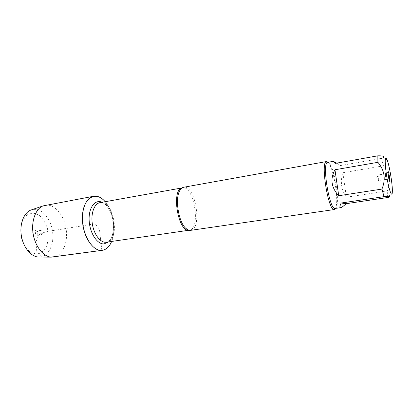 <?xml version="1.0" encoding="UTF-8"?>
<svg xmlns="http://www.w3.org/2000/svg" width="413" height="413" viewBox="0 0 413 413"><rect width="100%" height="100%" fill="white"/><g stroke="black" fill="none" stroke-linecap="round" stroke-linejoin="round"><path stroke-width="0.31" stroke-dasharray="2.06 1.55" d="M190.651 230.366C201.947 229.509 196.263 187.734 184.843 187.218L183.656 187.254M105.17 201.72C113.255 210.867 116.399 230.227 111.624 241.466C116.399 230.227 113.255 210.867 105.17 201.72M328.077 162.263L329.863 165.004C334.179 173.295 337.865 196.01 336.394 205.24L335.568 208.405M346.414 197.207C341.288 190.068 340.095 181.906 342.836 172.727L346.414 197.207L387.27 190.987C388.638 187.626 389.376 184.172 389.485 180.626M342.836 172.727L383.455 165.825L381.483 158.37L383.259 157.425L387.089 159.805M387.952 173.124L383.455 165.825M387.43 197.6L387.27 190.987M335.408 163.357L340.544 165.546L336.714 163.125M381.483 158.37L340.544 165.546M327.705 162.33L328.314 162.407C329.099 162.748 329.941 163.827 330.844 165.639C334.974 173.594 338.526 195.473 337.122 204.327C336.755 206.903 336.11 208.276 335.191 208.457M385.969 179.381L386 179.387C386.439 179.448 385.499 173.646 385.102 173.842L385.969 179.381M378.525 180.574L378.556 180.579C379.015 180.641 378.158 175.174 377.699 175.071L377.57 176.372L378.525 180.574M45.146 205.271L47.5 205.101C56.369 205.431 64.779 217.088 66.281 230.237C67.892 243.371 62.296 255.864 53.551 257.072M39.694 257.051C48.207 256.576 54.031 245.177 52.73 232.87C51.542 220.563 43.51 209.536 34.991 209.319L32.002 209.675M41.408 234.625L41.522 234.615C43.06 232.917 42.828 231.507 40.835 230.382C39.323 231.961 39.514 233.376 41.408 234.625M37.062 235.322L38.022 234.599L37.521 231.502L36.494 231.094C34.966 232.674 35.151 234.083 37.062 235.322M34.589 230.02L36.076 230.712C37.315 232.256 37.588 233.954 36.902 235.808L35.312 237C32.333 237.289 31.569 229.907 34.589 230.02M32.813 212.938L38.915 215.049C42.725 218.358 45.575 222.901 47.474 228.688C48.584 234.76 48.347 240.459 46.752 245.781C44.392 250.392 41.176 253.195 37.098 254.196L30.851 252.575C26.788 249.416 23.711 244.775 21.615 238.647C20.428 232.152 20.753 226.154 22.591 220.661L26.969 214.884L32.813 212.938M101.83 250.361L99.471 229.36L95.217 223.727L61.351 229.225C53.251 230.728 44.573 230.986 38.409 235.105L35.879 242.467L36.912 252.405L42.895 257.056L50.985 257.118M181.999 187.951L182.469 187.838C194.002 185.055 201.162 229.179 189.34 230.191L188.86 230.232M106.42 242.219C120.777 240.81 114.06 199.443 99.998 202.644C104.659 201.565 111.371 209.938 113.074 220.831C114.902 231.703 111.185 241.77 106.42 242.219M102.094 202.272C113.1 206.464 117.643 234.455 108.526 241.915M392.329 192.076L387.848 197.481M330.844 165.639L329.863 165.004M337.122 204.327L336.394 205.24M385.892 179.294L389.402 180.517M385.03 173.966L387.972 171.694M385.102 173.842L377.663 175.066M386 179.387L378.556 180.579M377.57 176.372L376.455 178.091L378.055 179.366M40.835 230.382L36.494 231.094M41.522 234.615L37.175 235.312M37.521 231.502L36.076 230.712M38.022 234.599L36.902 235.808"/><path stroke-width="0.62" d="M326.564 161.545L183.656 187.254C182.174 187.528 180.899 188.607 179.836 190.491C174.694 198.57 178.571 222.462 186 228.503C187.445 229.814 188.855 230.444 190.223 230.408L334.127 209.572C328.077 210.604 320.287 161.024 326.564 161.545L328.077 162.263M101.83 250.361C91.82 251.651 80.902 232.142 82.533 214.559C83.916 196.898 96.384 190.945 105.17 201.72C102.218 198.286 99.068 196.428 95.733 196.139L93.56 196.263C85.754 197.522 80.587 211.095 83.013 225.71C85.331 240.34 94.531 251.584 102.331 250.309C106.368 249.602 109.466 246.654 111.624 241.466C109.357 246.891 106.095 249.855 101.83 250.361L50.985 257.118M335.568 208.405L334.36 209.567M389.526 180.657L389.402 180.517C388.757 179.614 387.642 172.758 387.972 171.694C388.406 169.614 390.409 181.173 389.526 180.657M386.078 158.009C384.539 156.641 385.143 168.106 387.317 179.805C389.469 191.555 392.087 197.708 392.329 192.076L392.34 191.761C392.691 185.122 389.48 165.556 387.089 159.805L386.078 158.009M334.958 169.753C329.992 178.932 331.247 187.595 338.732 195.736L334.958 169.753L377.91 162.324C384.611 170.326 385.959 179.247 381.953 189.077L384.028 196.645C390.213 196.211 391.488 196.49 387.848 197.481L346.109 203.702L341.169 203.015C339.662 206.257 339.496 207.806 340.679 207.662C341.706 207.481 343.518 206.159 346.109 203.702M338.732 195.736L381.953 189.077M384.028 196.645L341.169 203.015M389.485 180.626L387.952 173.124M383.259 157.425C384.797 156.295 382.996 155.763 377.859 155.825L377.91 162.324M336.714 163.125L333.322 161.323L335.408 163.357L377.859 155.825M340.679 207.662L334.964 208.467C329.187 209.396 321.722 161.834 327.705 162.33L333.322 161.323M102.331 250.309L51.269 257.144C43.344 256.664 35.162 246.458 33.143 233.804C31.058 221.161 35.59 208.89 42.957 205.927L93.56 196.263M32.002 209.675L30.707 210.119C23.747 212.912 19.457 224.171 21.362 235.715C23.205 247.268 30.836 256.592 38.321 257.041L39.694 257.051M188.86 230.232C177.977 231.832 171.168 189.872 181.999 187.951M182.061 187.91L99.998 202.644C94.401 203.532 90.715 213.191 92.311 223.707C93.834 234.228 100.22 242.72 105.898 242.271L188.932 230.248M108.526 241.915L104.081 243.907C97.22 244.558 89.606 232.834 89.136 220.212C88.532 207.569 95.155 198.968 102.094 202.272M181.885 188.029L179.836 190.491M186 228.503L188.731 230.191M38.321 257.041L51.269 257.144M30.707 210.119L42.957 205.927"/></g></svg>
